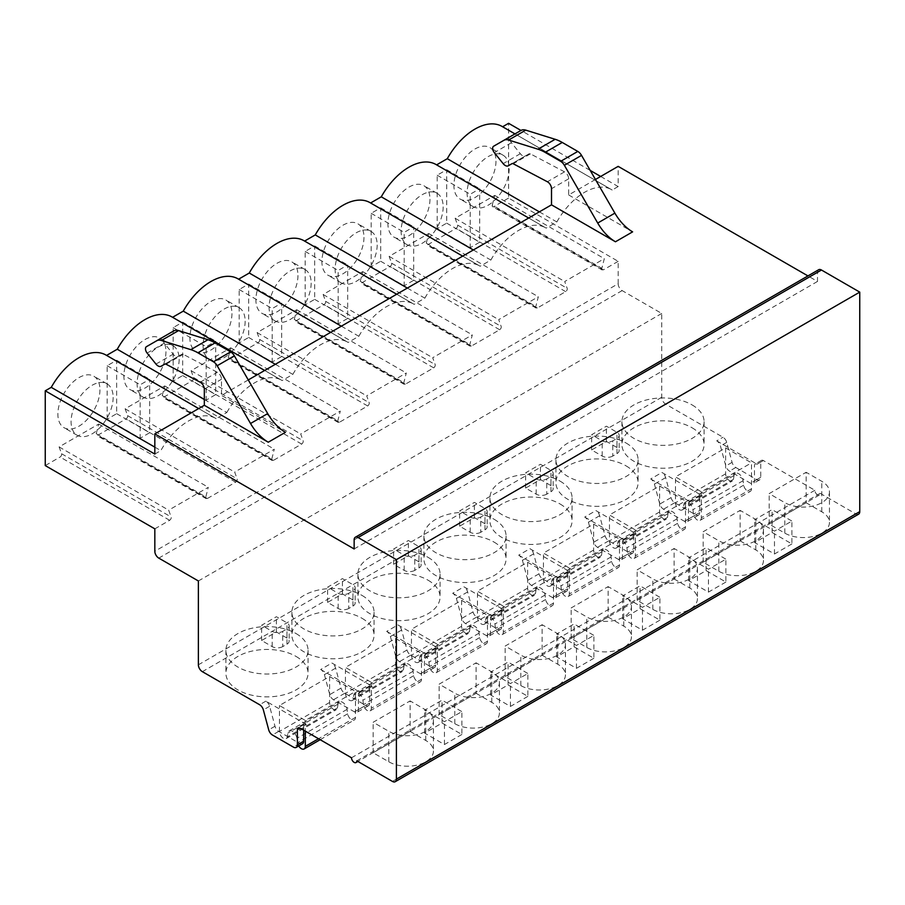 <?xml version="1.0" encoding="UTF-8"?>
<svg xmlns="http://www.w3.org/2000/svg" width="905" height="905" viewBox="0 0 905 905"><rect width="100%" height="100%" fill="white"/><g stroke="black" fill="none" stroke-linecap="round" stroke-linejoin="round"><path stroke-width="0.68" stroke-dasharray="4.53 3.39" d="M858.585 514.187A5.6 3.235 -120 0 1 855.791 513.904L820.145 493.327A3.733 2.161 -120 0 1 819.376 495.035A3.733 2.161 -120 0 1 816.491 494.04A3.733 2.161 -120 0 1 814.862 490.284L763.379 460.555A3.733 2.161 60 0 0 761.512 460.374A3.733 2.161 60 0 0 760.743 462.082L760.743 477.32A5.6 3.235 -120 0 1 759.578 479.888A5.6 3.235 -120 0 1 756.784 479.605L735.788 467.489A5.6 3.235 -120 0 1 732.077 462.353L726.704 442.375A5.6 3.235 60 0 0 722.993 437.239L665.695 404.162A5.6 3.235 -120 0 1 661.736 397.295L661.736 313.458L622.131 290.596A5.6 3.235 60 0 1 618.172 283.74L154.823 551.247M818.663 269.735A5.6 3.235 -120 0 0 817.509 272.303L817.509 281.444L807.95 275.923M600.682 176.464L618.172 186.554L618.172 166.362M595.445 179.484L568.668 194.948L568.668 178.805A5.6 3.235 60 0 0 564.539 171.848L530.421 153.873A2.806 1.618 60 0 0 529.097 153.782L525.432 155.898A5.984 3.462 -120 0 1 520.318 153.726L511.472 142.719A4.672 2.692 60 0 1 510.782 136.327L520.997 130.433L590.218 170.423M618.172 283.74L618.172 261.33L508.599 198.071L508.599 123.306M618.172 261.33L603.341 269.882L493.779 206.634A2.24 1.29 -60 0 1 492.659 206.736A2.24 1.29 -60 0 1 492.286 205.062L601.848 268.321A2.24 1.29 120 0 0 602.221 269.995A2.24 1.29 120 0 0 603.341 269.882M154.823 528.848L169.642 520.285A2.24 1.29 120 0 0 171.147 516.993L168.669 510.171L208.286 487.297L205.82 496.969A2.24 1.29 120 0 0 206.193 498.644A2.24 1.29 120 0 0 207.313 498.531L235.651 482.173A2.24 1.29 120 0 0 237.144 478.881L234.678 472.071L274.294 449.197L271.828 458.858A2.24 1.29 120 0 0 272.201 460.532A2.24 1.29 120 0 0 273.321 460.43L301.659 444.072A2.24 1.29 120 0 0 303.152 440.78L300.686 433.959L340.291 411.085L337.825 420.757A2.24 1.29 120 0 0 338.21 422.431A2.24 1.29 120 0 0 339.33 422.318L367.656 405.96A2.24 1.29 120 0 0 369.161 402.668L366.683 395.847L406.3 372.984L403.834 382.645A2.24 1.29 120 0 0 404.207 384.32A2.24 1.29 120 0 0 405.327 384.206L433.665 367.849A2.24 1.29 120 0 0 435.158 364.557L432.692 357.747L472.308 334.873L469.842 344.545A2.24 1.29 120 0 0 470.215 346.219A2.24 1.29 120 0 0 471.335 346.106L499.673 329.748A2.24 1.29 120 0 0 501.166 326.456L498.7 319.635L538.317 296.761L535.839 306.433A2.24 1.29 120 0 0 536.224 308.107A2.24 1.29 120 0 0 537.344 307.994L565.67 291.636A2.24 1.29 120 0 0 567.175 288.344L564.709 281.523L604.314 258.66L601.848 268.321M508.599 198.071L493.779 206.634M492.286 205.062L494.752 195.401L455.136 218.263L457.602 225.085A2.24 1.29 -60 0 1 456.109 228.377L427.771 244.735A2.24 1.29 -60 0 1 426.651 244.848A2.24 1.29 -60 0 1 426.278 243.174L535.839 306.433M426.278 243.174L428.744 233.501L389.127 256.375L391.594 263.197A2.24 1.29 -60 0 1 390.1 266.489L361.774 282.846A2.24 1.29 -60 0 1 360.643 282.96A2.24 1.29 -60 0 1 360.269 281.285L469.842 344.545M360.269 281.285L362.735 271.613L323.13 294.487L325.596 301.308A2.24 1.29 -60 0 1 324.092 304.589L295.765 320.947A2.24 1.29 -60 0 1 294.645 321.06A2.24 1.29 -60 0 1 294.261 319.386L403.834 382.645M294.261 319.386L296.738 309.725L257.122 332.588L259.588 339.409A2.24 1.29 -60 0 1 258.095 342.701L229.757 359.059A2.24 1.29 -60 0 1 228.637 359.172A2.24 1.29 -60 0 1 228.264 357.498L337.825 420.757M228.264 357.498L230.73 347.825L191.113 370.699L193.58 377.521A2.24 1.29 -60 0 1 192.086 380.813L163.748 397.171A2.24 1.29 -60 0 1 162.629 397.272A2.24 1.29 -60 0 1 162.255 395.609L271.828 458.858M162.255 395.609L164.721 385.937L125.116 408.811L127.582 415.621A2.24 1.29 -60 0 1 126.078 418.913L97.751 435.271A2.24 1.29 -60 0 1 96.631 435.384A2.24 1.29 -60 0 1 96.247 433.71L205.82 496.969M96.247 433.71L98.724 424.049L59.108 446.912L61.574 453.733A2.24 1.29 -60 0 1 60.081 457.025L45.25 465.589M105.987 355.054A54.142 31.256 -60 0 1 106.575 355.416L216.137 418.676A54.142 31.256 -60 0 0 215.548 418.314L198.659 408.562M502.015 126.417A54.142 31.256 -60 0 1 502.603 126.768L612.165 190.027A54.142 31.256 -60 0 0 611.576 189.665L514.99 133.906M436.006 164.518A54.142 31.256 -60 0 1 436.595 164.88L546.168 228.128A54.142 31.256 -60 0 0 545.579 227.777L528.69 218.026M369.998 202.63A54.142 31.256 -60 0 1 370.586 202.98L480.159 266.24A54.142 31.256 -60 0 0 479.571 265.889L462.681 256.138M304.001 240.73A54.142 31.256 -60 0 1 304.589 241.092L414.151 304.352A54.142 31.256 -60 0 0 413.562 303.99L396.673 294.238M237.992 278.842A54.142 31.256 -60 0 1 238.581 279.193L348.154 342.452A54.142 31.256 -60 0 0 347.565 342.101L330.676 332.35M171.984 316.954A54.142 31.256 -60 0 1 172.572 317.304L282.145 380.564A54.142 31.256 -60 0 0 281.557 380.213L264.667 370.462M437.183 228.637L437.183 175.208L446.697 169.721L446.697 223.139L437.183 228.637L470.193 247.687L470.193 194.258L479.695 188.772L479.695 242.201L470.193 247.687M371.186 266.737L371.186 213.309L380.688 207.822L380.688 261.251L371.186 266.737L404.184 285.788L404.184 232.37L413.687 226.872L413.687 280.301L404.184 285.788M305.177 304.849L305.177 251.42L314.68 245.934L314.68 299.363L305.177 304.849L338.176 323.9L338.176 270.471L347.69 264.984L347.69 318.413L338.176 323.9M239.169 342.95L239.169 289.532L248.671 284.034L248.671 337.463L239.169 342.95L272.179 362.011L272.179 308.582L281.681 303.096L281.681 356.525L272.179 362.011M173.172 381.062L173.172 327.633L182.674 322.146L182.674 375.575L173.172 381.062L206.17 400.112L206.17 346.683L215.673 341.196L215.673 394.625L206.17 400.112M107.163 419.173L107.163 365.744L116.666 360.258L116.666 413.687L107.163 419.173L140.162 438.224L140.162 384.795L149.664 379.308L149.664 432.737L140.162 438.224M495.974 161.158A29.741 17.172 -60 0 1 482.987 191.091A29.741 17.172 -60 0 1 460.068 199.055A29.741 17.172 -60 0 1 453.914 185.446A29.741 17.172 -60 0 1 466.89 155.513A29.741 17.172 -60 0 1 489.809 147.538A29.741 17.172 -60 0 1 495.974 161.158M429.966 199.258A29.741 17.172 -60 0 1 416.99 229.203A29.741 17.172 -60 0 1 394.06 237.167A29.741 17.172 -60 0 1 387.906 223.546A29.741 17.172 -60 0 1 400.892 193.613A29.741 17.172 -60 0 1 423.812 185.649A29.741 17.172 -60 0 1 429.966 199.258M363.968 237.37A29.741 17.172 -60 0 1 350.982 267.303A29.741 17.172 -60 0 1 328.062 275.278A29.741 17.172 -60 0 1 321.897 261.658A29.741 17.172 -60 0 1 334.884 231.725A29.741 17.172 -60 0 1 357.803 223.75A29.741 17.172 -60 0 1 363.968 237.37M297.96 275.482A29.741 17.172 -60 0 1 284.973 305.415A29.741 17.172 -60 0 1 262.054 313.379A29.741 17.172 -60 0 1 255.889 299.77A29.741 17.172 -60 0 1 268.876 269.826A29.741 17.172 -60 0 1 291.795 261.862A29.741 17.172 -60 0 1 297.96 275.482M231.952 313.583A29.741 17.172 -60 0 1 218.976 343.515A29.741 17.172 -60 0 1 196.046 351.491A29.741 17.172 -60 0 1 189.892 337.87A29.741 17.172 -60 0 1 202.878 307.938A29.741 17.172 -60 0 1 225.798 299.974A29.741 17.172 -60 0 1 231.952 313.583M165.954 351.694A29.741 17.172 -60 0 1 152.968 381.627A29.741 17.172 -60 0 1 130.048 389.591A29.741 17.172 -60 0 1 123.883 375.982A29.741 17.172 -60 0 1 136.87 346.049A29.741 17.172 -60 0 1 159.789 338.074A29.741 17.172 -60 0 1 165.954 351.694M99.946 389.806A29.741 17.172 -60 0 1 86.959 419.739A29.741 17.172 -60 0 1 64.04 427.703A29.741 17.172 -60 0 1 57.875 414.083A29.741 17.172 -60 0 1 70.862 384.15A29.741 17.172 -60 0 1 93.781 376.186A29.741 17.172 -60 0 1 99.946 389.806M154.823 447.138L160.819 450.611A54.142 31.256 -60 0 1 215.548 418.314M248.264 379.93L221.487 395.394L285.426 432.307M147.13 353.074L164.291 343.165L173.138 354.172A5.984 3.462 -120 0 0 178.24 356.344L181.916 354.228A2.806 1.618 60 0 1 183.229 354.319L217.347 372.294A5.6 3.235 60 0 1 221.487 379.252L221.487 395.394M154.823 454.072L160.819 450.611M204.326 399.512L226.827 412.499L216.137 418.676M226.827 412.499A54.142 31.256 -60 0 1 281.557 380.213M275.335 364.296L292.835 374.399L282.145 380.564M292.835 374.399A54.142 31.256 -60 0 1 347.565 342.101M341.343 326.185L358.833 336.287L348.154 342.452M358.833 336.287A54.142 31.256 -60 0 1 413.562 303.99M407.352 288.084L424.841 298.175L414.151 304.352M424.841 298.175A54.142 31.256 -60 0 1 479.571 265.889M473.349 249.972L490.849 260.074L480.159 266.24M490.849 260.074A54.142 31.256 -60 0 1 545.579 227.777M539.357 211.861L556.847 221.963L546.168 228.128M556.847 221.963A54.142 31.256 -60 0 1 611.576 189.665M618.172 186.554L612.165 190.027M568.668 194.948L632.618 231.861M817.509 281.444L354.149 548.962M529.097 153.782L511.936 163.681L529.097 153.782M820.145 493.327L356.796 760.845M806.14 502.773L821.797 511.811A26.132 15.091 180 0 1 829.455 522.479A26.132 15.091 180 0 1 813.324 536.416A26.132 15.091 180 0 1 784.839 533.147L769.171 524.108L806.14 502.773L806.14 472.286L821.797 481.324A26.132 15.091 180 0 1 829.455 491.992A26.132 15.091 180 0 1 813.324 505.94A26.132 15.091 180 0 1 784.839 502.66L769.171 493.621L806.14 472.286M740.132 540.873L755.788 549.923A26.132 15.091 180 0 1 763.447 560.591A26.132 15.091 180 0 1 747.315 574.528A26.132 15.091 180 0 1 718.83 571.259L703.174 562.22L740.132 540.873L740.132 510.386L755.788 519.436A26.132 15.091 180 0 1 763.447 530.104A26.132 15.091 180 0 1 747.315 544.041A26.132 15.091 180 0 1 718.83 540.771L703.174 531.733L740.132 510.386M674.123 578.985L689.791 588.024A26.132 15.091 180 0 1 697.438 598.691A26.132 15.091 180 0 1 681.307 612.64A26.132 15.091 180 0 1 652.822 609.37L637.165 600.32L674.123 578.985L674.123 548.498L689.791 557.537A26.132 15.091 180 0 1 697.438 568.204A26.132 15.091 180 0 1 681.307 582.153A26.132 15.091 180 0 1 652.822 578.883L637.165 569.833L674.123 548.498M608.126 617.097L623.783 626.136A26.132 15.091 180 0 1 631.441 636.803A26.132 15.091 180 0 1 615.298 650.74A26.132 15.091 180 0 1 586.825 647.471L571.157 638.432L608.126 617.097L608.126 586.61L623.783 595.648A26.132 15.091 180 0 1 631.441 606.316A26.132 15.091 180 0 1 615.298 620.253A26.132 15.091 180 0 1 586.825 616.984L571.157 607.945L608.126 586.61M542.118 655.197L557.774 664.236A26.132 15.091 180 0 1 565.433 674.915A26.132 15.091 180 0 1 549.301 688.852A26.132 15.091 180 0 1 520.816 685.583L505.16 676.544L542.118 655.197L542.118 624.71L557.774 633.749A26.132 15.091 180 0 1 565.433 644.428A26.132 15.091 180 0 1 549.301 658.365A26.132 15.091 180 0 1 520.816 655.096L505.16 646.057L542.118 624.71M476.109 693.309L491.777 702.348A26.132 15.091 180 0 1 499.424 713.016A26.132 15.091 180 0 1 483.293 726.964A26.132 15.091 180 0 1 454.808 723.683L439.151 714.645L476.109 693.309L476.109 662.822L491.777 671.861A26.132 15.091 180 0 1 499.424 682.528A26.132 15.091 180 0 1 483.293 696.477A26.132 15.091 180 0 1 454.808 693.207L439.151 684.157L476.109 662.822M410.112 731.41L425.769 740.46A26.132 15.091 180 0 1 433.427 751.127A26.132 15.091 180 0 1 417.284 765.064A26.132 15.091 180 0 1 388.811 761.795L373.143 752.756L410.112 731.41L410.112 700.923L425.769 709.973A26.132 15.091 180 0 1 433.427 720.64A26.132 15.091 180 0 1 417.284 734.577A26.132 15.091 180 0 1 388.811 731.308L373.143 722.269L410.112 700.923M791.898 543.939L774.476 553.996L754.668 542.559L772.101 532.502L791.898 543.939L791.898 521.065L774.476 531.133L754.668 519.696L772.101 509.639L791.898 521.065M725.889 582.039L708.468 592.108L688.66 580.671L706.092 570.614L725.889 582.039L725.889 559.177L708.468 569.234L688.66 557.808L706.092 547.74L725.889 559.177M659.892 620.151L642.46 630.208L622.663 618.782L640.084 608.714L659.892 620.151L659.892 597.289L642.46 607.346L622.663 595.909L640.084 585.852L659.892 597.289M593.884 658.263L576.462 668.32L556.654 656.883L574.075 646.826L593.884 658.263L593.884 635.389L576.462 645.457L556.654 634.02L574.075 623.964L593.884 635.389M527.875 696.364L510.454 706.42L490.646 694.995L508.078 684.938L527.875 696.364L527.875 673.501L510.454 683.558L490.646 672.132L508.078 662.064L527.875 673.501M461.878 734.475L444.446 744.532L424.649 733.107L442.07 723.038L461.878 734.475L461.878 711.613L444.446 721.67L424.649 710.233L442.07 700.176L461.878 711.613M814.862 490.284L351.513 757.79M302.496 743.786A5.6 3.235 -120 0 1 299.702 743.503L278.706 731.387A5.6 3.235 -120 0 1 274.996 726.24L269.622 706.273A5.6 3.235 -120 0 0 265.9 701.126L306.297 724.452A3.733 2.161 -120 0 0 304.431 724.26A3.733 2.161 -120 0 0 303.661 725.98L306.297 724.452M716.715 440.859L757.112 464.175A3.733 2.161 -120 0 0 755.245 463.994A3.733 2.161 -120 0 0 754.476 465.702L754.476 480.94A5.6 3.235 -120 0 1 753.311 483.508A5.6 3.235 -120 0 1 750.517 483.225L729.521 471.109A5.6 3.235 -120 0 1 725.81 465.973L720.437 445.995A5.6 3.235 -120 0 0 716.715 440.859L722.993 437.239M386.695 631.396L427.092 654.711A3.733 2.161 -120 0 0 425.226 654.53A3.733 2.161 -120 0 0 424.445 656.238L424.445 671.476A5.6 3.235 -120 0 1 423.291 674.044A5.6 3.235 -120 0 1 420.486 673.773L399.501 661.646A5.6 3.235 -120 0 1 395.779 656.51L390.406 636.532A5.6 3.235 -120 0 0 386.695 631.396L397.917 624.914L438.314 648.24A3.733 2.161 -120 0 0 436.448 648.048A3.733 2.161 -120 0 0 435.667 649.756L424.445 656.238M452.704 593.284L493.089 616.61A3.733 2.161 -120 0 0 491.223 616.418A3.733 2.161 -120 0 0 490.453 618.126L490.453 633.376A5.6 3.235 -120 0 1 489.288 635.932A5.6 3.235 -120 0 1 486.494 635.661L465.498 623.545A5.6 3.235 -120 0 1 461.788 618.398L456.414 598.431A5.6 3.235 -120 0 0 452.704 593.284L463.914 586.802L504.311 610.128A3.733 2.161 -120 0 0 502.445 609.947A3.733 2.161 -120 0 0 501.675 611.656L490.453 618.126M518.701 555.172L559.098 578.499A3.733 2.161 -120 0 0 557.231 578.318A3.733 2.161 -120 0 0 556.462 580.026L556.462 595.264A5.6 3.235 -120 0 1 555.297 597.832A5.6 3.235 -120 0 1 552.503 597.549L531.506 585.433A5.6 3.235 -120 0 1 527.796 580.297L522.423 560.319A5.6 3.235 -120 0 0 518.701 555.172L529.923 548.702L570.32 572.017A3.733 2.161 -120 0 0 568.453 571.836A3.733 2.161 -120 0 0 567.684 573.544L556.462 580.026M584.709 517.072L625.106 540.387A3.733 2.161 -120 0 0 623.24 540.206A3.733 2.161 -120 0 0 622.459 541.914L622.459 557.163A5.6 3.235 -120 0 1 621.305 559.72A5.6 3.235 -120 0 1 618.5 559.448L597.515 547.333A5.6 3.235 -120 0 1 593.793 542.186L588.42 522.208A5.6 3.235 -120 0 0 584.709 517.072L595.931 510.59L636.328 533.916A3.733 2.161 -120 0 0 634.462 533.724A3.733 2.161 -120 0 0 633.681 535.432L622.459 541.914M650.718 478.96L691.103 502.286A3.733 2.161 -120 0 0 689.237 502.094A3.733 2.161 -120 0 0 688.467 503.814L688.467 519.051A5.6 3.235 -120 0 1 687.302 521.619A5.6 3.235 -120 0 1 684.508 521.337L663.512 509.221A5.6 3.235 -120 0 1 659.802 504.074L654.428 484.107A5.6 3.235 -120 0 0 650.718 478.96L661.928 472.478L702.325 495.804A3.733 2.161 -120 0 0 700.459 495.623A3.733 2.161 -120 0 0 699.689 497.331L688.467 503.814M320.687 669.496L361.084 692.823A3.733 2.161 -120 0 0 359.217 692.642A3.733 2.161 -120 0 0 358.448 694.35L358.448 709.588A5.6 3.235 -120 0 1 357.283 712.156A5.6 3.235 -120 0 1 354.477 711.873L333.493 699.757A5.6 3.235 -120 0 1 329.771 694.61L324.409 674.644A5.6 3.235 -120 0 0 320.687 669.496L331.909 663.026L372.306 686.341A3.733 2.161 -120 0 0 370.439 686.16A3.733 2.161 -120 0 0 369.659 687.868L358.448 694.35M725.629 447.907L751.501 462.84L751.501 488.779A5.6 3.235 60 0 1 750.347 491.347A5.6 3.235 60 0 1 746.41 490.216A5.6 3.235 60 0 1 743.661 485.182L743.096 480.725A6.482 3.744 -120 0 0 739.985 474.718A6.482 3.744 -120 0 0 735.324 473.326A6.482 3.744 -120 0 0 734.034 475.498L733.469 479.299A5.6 3.235 60 0 1 732.394 480.974A5.6 3.235 60 0 1 728.073 479.48A5.6 3.235 60 0 1 725.629 473.847L725.629 447.907L675.469 476.867L701.341 491.8L751.501 462.84M659.621 486.008L685.504 500.951L685.504 526.891A5.6 3.235 60 0 1 684.338 529.448A5.6 3.235 60 0 1 680.402 528.328A5.6 3.235 60 0 1 677.664 523.294L677.087 518.837A6.482 3.744 -120 0 0 673.976 512.83A6.482 3.744 -120 0 0 669.315 511.427A6.482 3.744 -120 0 0 668.026 513.599L667.46 517.411A5.6 3.235 60 0 1 666.385 519.085A5.6 3.235 60 0 1 662.064 517.581A5.6 3.235 60 0 1 659.621 511.947L659.621 486.008L609.461 514.979L635.333 529.911L685.504 500.951M593.623 524.119L619.495 539.063L619.495 564.992A5.6 3.235 60 0 1 618.33 567.559A5.6 3.235 60 0 1 614.405 566.44A5.6 3.235 60 0 1 611.656 561.405L611.09 556.937A6.482 3.744 -120 0 0 607.968 550.941A6.482 3.744 -120 0 0 603.307 549.539A6.482 3.744 -120 0 0 602.029 551.711L601.452 555.512A5.6 3.235 60 0 1 600.377 557.197A5.6 3.235 60 0 1 596.067 555.693A5.6 3.235 60 0 1 593.623 550.059L593.623 524.119L543.452 553.079L569.324 568.023L619.495 539.063M527.615 562.231L553.487 577.164L553.487 603.103A5.6 3.235 60 0 1 552.333 605.671A5.6 3.235 60 0 1 548.396 604.54A5.6 3.235 60 0 1 545.647 599.506L545.082 595.049A6.482 3.744 -120 0 0 541.971 589.042A6.482 3.744 -120 0 0 537.31 587.65A6.482 3.744 -120 0 0 536.02 589.811L535.455 593.623A5.6 3.235 60 0 1 534.38 595.298A5.6 3.235 60 0 1 530.059 593.804A5.6 3.235 60 0 1 527.615 588.159L527.615 562.231L477.455 591.191L503.327 606.124L553.487 577.164M461.607 600.332L487.478 615.276L487.478 641.215A5.6 3.235 60 0 1 486.324 643.772A5.6 3.235 60 0 1 482.388 642.652A5.6 3.235 60 0 1 479.65 637.618L479.073 633.161A6.482 3.744 -120 0 0 475.962 627.154A6.482 3.744 -120 0 0 471.301 625.751A6.482 3.744 -120 0 0 470.012 627.923L469.446 631.724A5.6 3.235 60 0 1 468.371 633.409A5.6 3.235 60 0 1 464.05 631.905A5.6 3.235 60 0 1 461.607 626.271L461.607 600.332L411.447 629.292L437.319 644.236L487.478 615.276M395.609 638.444L421.481 653.376L421.481 679.316A5.6 3.235 60 0 1 420.316 681.884A5.6 3.235 60 0 1 416.391 680.764A5.6 3.235 60 0 1 413.642 675.73L413.076 671.261A6.482 3.744 -120 0 0 409.954 665.254A6.482 3.744 -120 0 0 405.293 663.863A6.482 3.744 -120 0 0 404.015 666.035L403.438 669.836A5.6 3.235 60 0 1 402.363 671.521A5.6 3.235 60 0 1 398.053 670.017A5.6 3.235 60 0 1 395.609 664.383L395.609 638.444L345.439 667.404L371.31 682.347L421.481 653.376M329.601 676.555L355.473 691.488L355.473 717.427A5.6 3.235 60 0 1 354.319 719.984A5.6 3.235 60 0 1 350.382 718.864A5.6 3.235 60 0 1 347.633 713.83L347.068 709.373A6.482 3.744 -120 0 0 343.957 703.366A6.482 3.744 -120 0 0 339.296 701.963A6.482 3.744 -120 0 0 338.006 704.135L337.441 707.948A5.6 3.235 60 0 1 336.366 709.622A5.6 3.235 60 0 1 332.045 708.129A5.6 3.235 60 0 1 329.601 702.484L329.601 676.555L279.441 705.515L305.313 720.448L355.473 691.488M692.054 427.76A41.076 23.711 180 0 1 704.079 444.525A41.076 23.711 180 0 1 678.727 466.437A41.076 23.711 180 0 1 633.964 461.29A41.076 23.711 180 0 1 621.939 444.525A41.076 23.711 180 0 1 647.29 422.612A41.076 23.711 180 0 1 692.054 427.76M626.045 465.86A41.076 23.711 180 0 1 638.082 482.637A41.076 23.711 180 0 1 612.719 504.538A41.076 23.711 180 0 1 567.967 499.402A41.076 23.711 180 0 1 555.93 482.637A41.076 23.711 180 0 1 581.293 460.724A41.076 23.711 180 0 1 626.045 465.86M560.048 503.972A41.076 23.711 180 0 1 572.073 520.737A41.076 23.711 180 0 1 546.722 542.649A41.076 23.711 180 0 1 501.958 537.502A41.076 23.711 180 0 1 489.933 520.737A41.076 23.711 180 0 1 515.284 498.836A41.076 23.711 180 0 1 560.048 503.972M494.04 542.084A41.076 23.711 180 0 1 506.065 558.849A41.076 23.711 180 0 1 480.713 580.761A41.076 23.711 180 0 1 435.95 575.614A41.076 23.711 180 0 1 423.925 558.849A41.076 23.711 180 0 1 449.276 536.937A41.076 23.711 180 0 1 494.04 542.084M428.031 580.184A41.076 23.711 180 0 1 440.068 596.961A41.076 23.711 180 0 1 414.705 618.862A41.076 23.711 180 0 1 369.953 613.726A41.076 23.711 180 0 1 357.916 596.961A41.076 23.711 180 0 1 383.279 575.048A41.076 23.711 180 0 1 428.031 580.184M362.034 618.296A41.076 23.711 180 0 1 374.059 635.061A41.076 23.711 180 0 1 348.708 656.973A41.076 23.711 180 0 1 303.944 651.826A41.076 23.711 180 0 1 291.919 635.061A41.076 23.711 180 0 1 317.27 613.16A41.076 23.711 180 0 1 362.034 618.296M296.026 656.408A41.076 23.711 180 0 1 308.051 673.173A41.076 23.711 180 0 1 282.699 695.074A41.076 23.711 180 0 1 237.936 689.938A41.076 23.711 180 0 1 225.911 673.173A41.076 23.711 180 0 1 251.262 651.261A41.076 23.711 180 0 1 296.026 656.408M612.764 456.063A7.466 4.31 180 0 1 602.198 456.063L591.644 449.966L606.418 441.425L616.984 447.523A7.466 4.31 180 0 1 619.167 450.577A7.466 4.31 180 0 1 616.984 453.62L612.764 456.063L612.764 440.814A7.466 4.31 180 0 1 602.198 440.814L591.644 434.717L606.418 426.187L616.984 432.285A7.466 4.31 180 0 1 619.167 435.328A7.466 4.31 180 0 1 616.984 438.382L612.764 440.814M546.756 494.164A7.466 4.31 180 0 1 536.19 494.164L525.635 488.067L540.421 479.537L550.975 485.634A7.466 4.31 180 0 1 553.17 488.677A7.466 4.31 180 0 1 550.975 491.732L546.756 494.164L546.756 478.926A7.466 4.31 180 0 1 536.19 478.926L525.635 472.829L540.421 464.288L550.975 470.385A7.466 4.31 180 0 1 553.17 473.439A7.466 4.31 180 0 1 550.975 476.483L546.756 478.926M480.747 532.276A7.466 4.31 180 0 1 470.193 532.276L459.627 526.178L474.412 517.637L484.978 523.735A7.466 4.31 180 0 1 487.162 526.789A7.466 4.31 180 0 1 484.978 529.832L480.747 532.276L480.747 517.027A7.466 4.31 180 0 1 470.193 517.027L459.627 510.929L474.412 502.399L484.978 508.497A7.466 4.31 180 0 1 487.162 511.54A7.466 4.31 180 0 1 484.978 514.594L480.747 517.027M414.75 570.376A7.466 4.31 180 0 1 404.184 570.376L393.618 564.29L408.404 555.749L418.97 561.847A7.466 4.31 180 0 1 421.153 564.89A7.466 4.31 180 0 1 418.97 567.944L414.75 570.376L414.75 555.138A7.466 4.31 180 0 1 404.184 555.138L393.618 549.041L408.404 540.5L418.97 546.597A7.466 4.31 180 0 1 421.153 549.652A7.466 4.31 180 0 1 418.97 552.695L414.75 555.138M348.742 608.488A7.466 4.31 180 0 1 338.176 608.488L327.621 602.391L342.407 593.861L352.961 599.958A7.466 4.31 180 0 1 355.156 603.001A7.466 4.31 180 0 1 352.961 606.056L348.742 608.488L348.742 593.25A7.466 4.31 180 0 1 338.176 593.25L327.621 587.153L342.407 578.612L352.961 584.709A7.466 4.31 180 0 1 355.156 587.764A7.466 4.31 180 0 1 352.961 590.807L348.742 593.25M282.733 646.6A7.466 4.31 180 0 1 272.179 646.6L261.613 640.502L276.398 631.962L286.964 638.059A7.466 4.31 180 0 1 289.148 641.113A7.466 4.31 180 0 1 286.964 644.156L282.733 646.6L282.733 631.351A7.466 4.31 180 0 1 272.179 631.351L261.613 625.253L276.398 616.724L286.964 622.821A7.466 4.31 180 0 1 289.148 625.864A7.466 4.31 180 0 1 286.964 628.918L282.733 631.351M699.689 497.331L699.689 512.569A5.6 3.235 -120 0 1 698.524 515.137A5.6 3.235 -120 0 1 695.73 514.855L674.734 502.739A5.6 3.235 -120 0 1 671.024 497.603L665.65 477.625A5.6 3.235 -120 0 0 661.928 472.478M633.681 535.432L633.681 550.681A5.6 3.235 -120 0 1 632.527 553.249A5.6 3.235 -120 0 1 629.722 552.966L608.737 540.851A5.6 3.235 -120 0 1 605.015 535.703L599.642 515.737A5.6 3.235 -120 0 0 595.931 510.59M567.684 573.544L567.684 588.793A5.6 3.235 -120 0 1 566.519 591.35A5.6 3.235 -120 0 1 563.713 591.078L542.729 578.951A5.6 3.235 -120 0 1 539.007 573.815L533.645 553.837A5.6 3.235 -120 0 0 529.923 548.702M501.675 611.656L501.675 626.894A5.6 3.235 -120 0 1 500.51 629.461A5.6 3.235 -120 0 1 497.716 629.179L476.72 617.063A5.6 3.235 -120 0 1 473.01 611.927L467.636 591.949A5.6 3.235 -120 0 0 463.914 586.802M435.667 649.756L435.667 665.005A5.6 3.235 -120 0 1 434.513 667.562A5.6 3.235 -120 0 1 431.708 667.29L410.723 655.175A5.6 3.235 -120 0 1 407.001 650.028L401.628 630.05A5.6 3.235 -120 0 0 397.917 624.914M369.659 687.868L369.659 703.106A5.6 3.235 -120 0 1 368.505 705.674A5.6 3.235 -120 0 1 365.699 705.402L344.715 693.275A5.6 3.235 -120 0 1 340.993 688.139L335.631 668.162A5.6 3.235 -120 0 0 331.909 663.026M303.661 730.165L303.661 725.98M661.736 313.458L198.376 580.976M701.341 491.8L701.341 517.739A5.6 3.235 60 0 1 700.176 520.307A5.6 3.235 60 0 1 696.25 519.187A5.6 3.235 60 0 1 693.501 514.153L692.936 509.685A6.482 3.744 -120 0 0 689.814 503.678A6.482 3.744 -120 0 0 685.153 502.286A6.482 3.744 -120 0 0 683.875 504.458L683.298 508.259A5.6 3.235 60 0 1 682.223 509.945A5.6 3.235 60 0 1 677.913 508.44A5.6 3.235 60 0 1 675.469 502.807L675.469 476.867M743.661 485.182L693.501 514.153M733.469 479.299L683.298 508.259M635.333 529.911L635.333 555.851A5.6 3.235 60 0 1 634.179 558.408A5.6 3.235 60 0 1 630.242 557.288A5.6 3.235 60 0 1 627.493 552.254L626.927 547.797A6.482 3.744 -120 0 0 623.817 541.79A6.482 3.744 -120 0 0 619.156 540.387A6.482 3.744 -120 0 0 617.866 542.559L617.3 546.371A5.6 3.235 60 0 1 616.226 548.045A5.6 3.235 60 0 1 611.904 546.552A5.6 3.235 60 0 1 609.461 540.907L609.461 514.979M677.664 523.294L627.493 552.254M667.46 517.411L617.3 546.371M569.324 568.023L569.324 593.952A5.6 3.235 60 0 1 568.17 596.519A5.6 3.235 60 0 1 564.234 595.4A5.6 3.235 60 0 1 561.496 590.365L560.919 585.897A6.482 3.744 -120 0 0 557.808 579.901A6.482 3.744 -120 0 0 553.147 578.499A6.482 3.744 -120 0 0 551.858 580.671L551.292 584.472A5.6 3.235 60 0 1 550.217 586.157A5.6 3.235 60 0 1 545.896 584.653A5.6 3.235 60 0 1 543.452 579.019L543.452 553.079M611.656 561.405L561.496 590.365M601.452 555.512L551.292 584.472M503.327 606.124L503.327 632.063A5.6 3.235 60 0 1 502.162 634.631A5.6 3.235 60 0 1 498.236 633.511A5.6 3.235 60 0 1 495.488 628.477L494.922 624.009A6.482 3.744 -120 0 0 491.8 618.002A6.482 3.744 -120 0 0 487.139 616.61A6.482 3.744 -120 0 0 485.861 618.782L485.284 622.583A5.6 3.235 60 0 1 484.209 624.258A5.6 3.235 60 0 1 479.899 622.764A5.6 3.235 60 0 1 477.455 617.131L477.455 591.191M545.647 599.506L495.488 628.477M535.455 593.623L485.284 622.583M437.319 644.236L437.319 670.175A5.6 3.235 60 0 1 436.165 672.732A5.6 3.235 60 0 1 432.228 671.612A5.6 3.235 60 0 1 429.479 666.578L428.913 662.121A6.482 3.744 -120 0 0 425.803 656.114A6.482 3.744 -120 0 0 421.142 654.711A6.482 3.744 -120 0 0 419.852 656.883L419.286 660.695A5.6 3.235 60 0 1 418.212 662.37A5.6 3.235 60 0 1 413.89 660.865A5.6 3.235 60 0 1 411.447 655.231L411.447 629.292M479.65 637.618L429.479 666.578M469.446 631.724L419.286 660.695M371.31 682.347L371.31 708.276A5.6 3.235 60 0 1 370.156 710.844A5.6 3.235 60 0 1 366.22 709.724A5.6 3.235 60 0 1 363.482 704.69L362.905 700.221A6.482 3.744 -120 0 0 359.794 694.226A6.482 3.744 -120 0 0 355.133 692.823A6.482 3.744 -120 0 0 353.844 694.995L353.278 698.796A5.6 3.235 60 0 1 352.203 700.481A5.6 3.235 60 0 1 347.882 698.977A5.6 3.235 60 0 1 345.439 693.343L345.439 667.404M413.642 675.73L363.482 704.69M403.438 669.836L353.278 698.796M298.707 745.969A5.6 3.235 60 0 1 297.474 742.79L296.908 738.333A6.482 3.744 -120 0 0 293.786 732.326A6.482 3.744 -120 0 0 289.125 730.935A6.482 3.744 -120 0 0 287.847 733.107L287.27 736.908A5.6 3.235 60 0 1 286.195 738.582A5.6 3.235 60 0 1 281.885 737.089A5.6 3.235 60 0 1 279.441 731.444L279.441 705.515M305.313 720.448L305.313 731.116M347.633 713.83L297.474 742.79M337.441 707.948L287.27 736.908M692.054 404.897A41.076 23.711 180 0 1 704.079 421.662A41.076 23.711 180 0 1 678.727 443.563A41.076 23.711 180 0 1 633.964 438.427A41.076 23.711 180 0 1 621.939 421.662A41.076 23.711 180 0 1 647.29 399.75A41.076 23.711 180 0 1 692.054 404.897M626.045 442.998A41.076 23.711 180 0 1 638.082 459.763A41.076 23.711 180 0 1 612.719 481.675A41.076 23.711 180 0 1 567.967 476.539A41.076 23.711 180 0 1 555.93 459.763A41.076 23.711 180 0 1 581.293 437.862A41.076 23.711 180 0 1 626.045 442.998M560.048 481.109A41.076 23.711 180 0 1 572.073 497.874A41.076 23.711 180 0 1 546.722 519.787A41.076 23.711 180 0 1 501.958 514.64A41.076 23.711 180 0 1 489.933 497.874A41.076 23.711 180 0 1 515.284 475.973A41.076 23.711 180 0 1 560.048 481.109M494.04 519.221A41.076 23.711 180 0 1 506.065 535.986A41.076 23.711 180 0 1 480.713 557.887A41.076 23.711 180 0 1 435.95 552.751A41.076 23.711 180 0 1 423.925 535.986A41.076 23.711 180 0 1 449.276 514.074A41.076 23.711 180 0 1 494.04 519.221M428.031 557.322A41.076 23.711 180 0 1 440.068 574.087A41.076 23.711 180 0 1 414.705 595.999A41.076 23.711 180 0 1 369.953 590.863A41.076 23.711 180 0 1 357.916 574.087A41.076 23.711 180 0 1 383.279 552.186A41.076 23.711 180 0 1 428.031 557.322M362.034 595.433A41.076 23.711 180 0 1 374.059 612.199A41.076 23.711 180 0 1 348.708 634.111A41.076 23.711 180 0 1 303.944 628.964A41.076 23.711 180 0 1 291.919 612.199A41.076 23.711 180 0 1 317.27 590.286A41.076 23.711 180 0 1 362.034 595.433M296.026 633.534A41.076 23.711 180 0 1 308.051 650.31A41.076 23.711 180 0 1 282.699 672.211A41.076 23.711 180 0 1 237.936 667.076A41.076 23.711 180 0 1 225.911 650.31A41.076 23.711 180 0 1 251.262 628.398A41.076 23.711 180 0 1 296.026 633.534M606.418 441.425L606.418 426.187M591.644 449.966L591.644 434.717M540.421 479.537L540.421 464.288M525.635 488.067L525.635 472.829M474.412 517.637L474.412 502.399M459.627 526.178L459.627 510.929M408.404 555.749L408.404 540.5M393.618 564.29L393.618 549.041M342.407 593.861L342.407 578.612M327.621 602.391L327.621 587.153M276.398 631.962L276.398 616.724M261.613 640.502L261.613 625.253M769.171 524.108L769.171 493.621M703.174 562.22L703.174 531.733M637.165 600.32L637.165 569.833M571.157 638.432L571.157 607.945M505.16 676.544L505.16 646.057M439.151 714.645L439.151 684.157M373.143 752.756L373.143 722.269M774.476 553.996L774.476 531.133M772.101 532.502L772.101 509.639M754.668 542.559L754.668 519.696M708.468 592.108L708.468 569.234M706.092 570.614L706.092 547.74M688.66 580.671L688.66 557.808M642.46 630.208L642.46 607.346M640.084 608.714L640.084 585.852M622.663 618.782L622.663 595.909M576.462 668.32L576.462 645.457M574.075 646.826L574.075 623.964M556.654 656.883L556.654 634.02M510.454 706.42L510.454 683.558M508.078 684.938L508.078 662.064M490.646 694.995L490.646 672.132M444.446 744.532L444.446 721.67M442.07 723.038L442.07 700.176M424.649 733.107L424.649 710.233M173.817 330.879L163.59 336.773A4.672 2.692 60 0 0 164.291 343.165M164.767 364.127L181.916 354.228L164.755 364.127M59.108 446.912L168.669 510.171M98.724 424.049L208.286 487.297M125.116 408.811L234.678 472.071M164.721 385.937L274.294 449.197M191.113 370.699L300.686 433.959M230.73 347.825L340.291 411.085M257.122 332.588L366.683 395.847M296.738 309.725L406.3 372.984M323.13 294.487L432.692 357.747M362.735 271.613L472.308 334.873M389.127 256.375L498.7 319.635M428.744 233.501L538.317 296.761M455.136 218.263L564.709 281.523M494.752 195.401L604.314 258.66M437.183 175.208L470.193 194.258M446.697 223.139L479.695 242.201M446.697 169.721L479.695 188.772M371.186 213.309L404.184 232.37M380.688 261.251L413.687 280.301M380.688 207.822L413.687 226.872M305.177 251.42L338.176 270.471M314.68 299.363L347.69 318.413M314.68 245.934L347.69 264.984M239.169 289.532L272.179 308.582M248.671 337.463L281.681 356.525M248.671 284.034L281.681 303.096M173.172 327.633L206.17 346.683M182.674 375.575L215.673 394.625M182.674 322.146L215.673 341.196M107.163 365.744L140.162 384.795M116.666 413.687L149.664 432.737M116.666 360.258L149.664 379.308M509.176 168.782A29.741 17.172 -60 0 1 496.189 198.715A29.741 17.172 -60 0 1 473.27 206.679A29.741 17.172 -60 0 1 467.104 193.059A29.741 17.172 -60 0 1 480.091 163.126A29.741 17.172 -60 0 1 503.01 155.162A29.741 17.172 -60 0 1 509.176 168.782M443.167 206.883A29.741 17.172 -60 0 1 430.192 236.816A29.741 17.172 -60 0 1 407.261 244.791A29.741 17.172 -60 0 1 401.107 231.171A29.741 17.172 -60 0 1 414.094 201.238A29.741 17.172 -60 0 1 437.013 193.263A29.741 17.172 -60 0 1 443.167 206.883M377.17 244.995A29.741 17.172 -60 0 1 364.183 274.928A29.741 17.172 -60 0 1 341.264 282.892A29.741 17.172 -60 0 1 335.099 269.283A29.741 17.172 -60 0 1 348.086 239.339A29.741 17.172 -60 0 1 371.005 231.375A29.741 17.172 -60 0 1 377.17 244.995M311.162 283.095A29.741 17.172 -60 0 1 298.175 313.04A29.741 17.172 -60 0 1 275.256 321.004A29.741 17.172 -60 0 1 269.09 307.383A29.741 17.172 -60 0 1 282.077 277.45A29.741 17.172 -60 0 1 304.996 269.486A29.741 17.172 -60 0 1 311.162 283.095M245.153 321.207A29.741 17.172 -60 0 1 232.178 351.14A29.741 17.172 -60 0 1 209.247 359.115A29.741 17.172 -60 0 1 203.093 345.495A29.741 17.172 -60 0 1 216.069 315.562A29.741 17.172 -60 0 1 238.999 307.587A29.741 17.172 -60 0 1 245.153 321.207M179.156 359.319A29.741 17.172 -60 0 1 166.169 389.252A29.741 17.172 -60 0 1 143.25 397.216A29.741 17.172 -60 0 1 137.085 383.607A29.741 17.172 -60 0 1 150.072 353.663A29.741 17.172 -60 0 1 172.991 345.699A29.741 17.172 -60 0 1 179.156 359.319M113.148 397.419A29.741 17.172 -60 0 1 100.161 427.352A29.741 17.172 -60 0 1 77.242 435.328A29.741 17.172 -60 0 1 71.076 421.707A29.741 17.172 -60 0 1 84.063 391.775A29.741 17.172 -60 0 1 106.982 383.81A29.741 17.172 -60 0 1 113.148 397.419M622.131 290.596L158.782 558.114M537.344 307.994L427.771 244.735M565.67 291.636L456.109 228.377M471.335 346.106L361.774 282.846M499.673 329.748L390.1 266.489M405.327 384.206L295.765 320.947M433.665 367.849L324.092 304.589M339.33 422.318L229.757 359.059M367.656 405.96L258.095 342.701M273.321 460.43L163.748 397.171M301.659 444.072L192.086 380.813M207.313 498.531L97.751 435.271M235.651 482.173L126.078 418.913M169.642 520.285L60.081 457.025M568.668 178.805L551.507 188.715M204.326 389.15L221.487 379.252M564.539 171.848L547.378 181.758M530.421 153.873L513.248 163.771M520.318 153.726L503.157 163.635M511.472 142.719L494.311 152.628M510.782 136.327L493.621 146.237M817.509 272.303L354.149 539.821M855.791 513.904L392.431 781.422M265.9 701.126L259.633 704.746M763.379 460.555L757.112 464.175M665.695 404.162L202.347 671.668M438.314 648.24L427.092 654.711M504.311 610.128L493.089 616.61M570.32 572.017L559.098 578.499M636.328 533.916L625.106 540.387M702.325 495.804L691.103 502.286M372.306 686.341L361.084 692.823M760.743 462.082L754.476 465.702M726.704 442.375L720.437 445.995M665.65 477.625L654.428 484.107M599.642 515.737L588.42 522.208M533.645 553.837L522.423 560.319M467.636 591.949L456.414 598.431M401.628 630.05L390.406 636.532M269.622 706.273L263.355 709.893M335.631 668.162L324.409 674.644M732.077 462.353L725.81 465.973M671.024 497.603L659.802 504.074M605.015 535.703L593.793 542.186M539.007 573.815L527.796 580.297M473.01 611.927L461.788 618.398M407.001 650.028L395.779 656.51M274.996 726.24L268.717 729.86M340.993 688.139L329.771 694.61M735.788 467.489L729.521 471.109M674.734 502.739L663.512 509.221M608.737 540.851L597.515 547.333M542.729 578.951L531.506 585.433M476.72 617.063L465.498 623.545M410.723 655.175L399.501 661.646M278.706 731.387L272.439 735.007M344.715 693.275L333.493 699.757M756.784 479.605L750.517 483.225M695.73 514.855L684.508 521.337M629.722 552.966L618.5 559.448M563.713 591.078L552.503 597.549M497.716 629.179L486.494 635.661M431.708 667.29L420.486 673.773M299.702 743.503L293.424 747.123M365.699 705.402L354.477 711.873M760.743 477.32L754.476 480.94M699.689 512.569L688.467 519.051M633.681 550.681L622.459 557.163M567.684 588.793L556.462 595.264M501.675 626.894L490.453 633.376M435.667 665.005L424.445 671.476M369.659 703.106L358.448 709.588M661.736 397.295L198.376 664.813M725.629 473.847L675.469 502.807M751.501 488.779L701.341 517.739M743.096 480.725L692.936 509.685M734.034 475.498L683.875 504.458M659.621 511.947L609.461 540.907M685.504 526.891L635.333 555.851M677.087 518.837L626.927 547.797M668.026 513.599L617.866 542.559M593.623 550.059L543.452 579.019M619.495 564.992L569.324 593.952M611.09 556.937L560.919 585.897M602.029 551.711L551.858 580.671M527.615 588.159L477.455 617.131M553.487 603.103L503.327 632.063M545.082 595.049L494.922 624.009M536.02 589.811L485.861 618.782M461.607 626.271L411.447 655.231M487.478 641.215L437.319 670.175M479.073 633.161L428.913 662.121M470.012 627.923L419.852 656.883M395.609 664.383L345.439 693.343M421.481 679.316L371.31 708.276M413.076 671.261L362.905 700.221M404.015 666.035L353.844 694.995M329.601 702.484L279.441 731.444M355.473 717.427L318.526 738.751M347.068 709.373L296.908 738.333M338.006 704.135L287.847 733.107M602.198 456.063L602.198 440.814M616.984 453.62L616.984 438.382M616.984 447.523L616.984 432.285M536.19 494.164L536.19 478.926M550.975 491.732L550.975 476.483M550.975 485.634L550.975 470.385M470.193 532.276L470.193 517.027M484.978 529.832L484.978 514.594M484.978 523.735L484.978 508.497M404.184 570.376L404.184 555.138M418.97 567.944L418.97 552.695M418.97 561.847L418.97 546.597M338.176 608.488L338.176 593.25M352.961 606.056L352.961 590.807M352.961 599.958L352.961 584.709M272.179 646.6L272.179 631.351M286.964 644.156L286.964 628.918M286.964 638.059L286.964 622.821M821.797 511.811L821.797 481.324M784.839 533.147L784.839 502.66M755.788 549.923L755.788 519.436M718.83 571.259L718.83 540.771M689.791 588.024L689.791 557.537M652.822 609.37L652.822 578.883M623.783 626.136L623.783 595.648M586.825 647.471L586.825 616.984M557.774 664.236L557.774 633.749M520.816 685.583L520.816 655.096M491.777 702.348L491.777 671.861M454.808 723.683L454.808 693.207M425.769 740.46L425.769 709.973M388.811 761.795L388.811 731.308M200.186 382.204L217.347 372.294M146.429 346.683L163.59 336.773M155.977 364.082L173.138 354.172M166.068 364.217L183.229 354.319M61.574 453.733L171.147 516.993M127.582 415.621L237.144 478.881M193.58 377.521L303.152 440.78M259.588 339.409L369.161 402.668M325.596 301.308L435.158 364.557M391.594 263.197L501.166 326.456M457.602 225.085L567.175 288.344M602.221 269.995L492.659 206.736M525.432 155.898L511.947 163.681M819.376 495.035L357.882 761.478M761.512 460.374L755.245 463.994M700.459 495.623L689.237 502.094M634.462 533.724L623.24 540.206M568.453 571.836L557.231 578.318M502.445 609.947L491.223 616.418M436.448 648.048L425.226 654.53M304.431 724.26L298.164 727.892M370.439 686.16L359.217 692.642M759.578 479.888L753.311 483.508M698.524 515.137L687.302 521.619M632.527 553.249L621.305 559.72M566.519 591.35L555.297 597.832M500.51 629.461L489.288 635.932M434.513 667.562L423.291 674.044M368.505 705.674L357.283 712.156M700.176 520.307L750.347 491.347M685.153 502.286L735.324 473.326M682.223 509.945L732.394 480.974M634.179 558.408L684.338 529.448M619.156 540.387L669.315 511.427M616.226 548.045L666.385 519.085M568.17 596.519L618.33 567.559M553.147 578.499L603.307 549.539M550.217 586.157L600.377 557.197M502.162 634.631L552.333 605.671M487.139 616.61L537.31 587.65M484.209 624.258L534.38 595.298M436.165 672.732L486.324 643.772M421.142 654.711L471.301 625.751M418.212 662.37L468.371 633.409M370.156 710.844L420.316 681.884M355.133 692.823L405.293 663.863M352.203 700.481L402.363 671.521M320.166 739.702L354.319 719.984M289.125 730.935L339.296 701.963M286.195 738.582L336.366 709.622M704.079 421.662L704.079 444.525M621.939 421.662L621.939 444.525M638.082 459.763L638.082 482.637M555.93 459.763L555.93 482.637M572.073 497.874L572.073 520.737M489.933 497.874L489.933 520.737M506.065 535.986L506.065 558.849M423.925 535.986L423.925 558.849M440.068 574.087L440.068 596.961M357.916 574.087L357.916 596.961M374.059 612.199L374.059 635.061M291.919 612.199L291.919 635.061M308.051 650.31L308.051 673.173M225.911 650.31L225.911 673.173M619.167 435.328L619.167 450.577M553.17 473.439L553.17 488.677M487.162 511.54L487.162 526.789M421.153 549.652L421.153 564.89M355.156 587.764L355.156 603.001M289.148 625.864L289.148 641.113M829.455 491.992L829.455 522.479M763.447 530.104L763.447 560.591M697.438 568.204L697.438 598.691M631.441 606.316L631.441 636.803M565.433 644.428L565.433 674.915M499.424 682.528L499.424 713.016M433.427 720.64L433.427 751.127M206.193 498.644L96.631 435.384M272.201 460.532L162.629 397.272M338.21 422.431L228.637 359.172M404.207 384.32L294.645 321.06M470.215 346.219L360.643 282.96M536.224 308.107L426.651 244.848M473.27 206.679L460.068 199.055M503.01 155.162L489.809 147.538M407.261 244.791L394.06 237.167M437.013 193.263L423.812 185.649M341.264 282.892L328.062 275.278M371.005 231.375L357.803 223.75M275.256 321.004L262.054 313.379M304.996 269.486L291.795 261.862M209.247 359.115L196.046 351.491M238.999 307.587L225.798 299.974M143.25 397.216L130.048 389.591M172.991 345.699L159.789 338.074M77.242 435.328L64.04 427.703M106.982 383.81L93.781 376.186"/><path stroke-width="1.36" d="M45.25 390.813L45.25 465.589L154.823 528.848L154.823 551.247A5.6 3.235 60 0 0 158.782 558.114L198.376 580.976L198.376 664.813A5.6 3.235 -120 0 0 202.347 671.668L259.633 704.746A5.6 3.235 60 0 1 263.355 709.893L268.717 729.86A5.6 3.235 -120 0 0 272.439 735.007L293.424 747.123A5.6 3.235 -120 0 0 296.229 747.406A5.6 3.235 -120 0 0 297.383 744.838L297.383 729.6A3.733 2.161 60 0 1 298.164 727.892A3.733 2.161 60 0 1 300.03 728.073L351.513 757.79A3.733 2.161 -120 0 0 353.142 761.558A3.733 2.161 -120 0 0 356.016 762.553A3.733 2.161 -120 0 0 356.796 760.845L392.431 781.422A5.6 3.235 -120 0 0 395.236 781.694L858.585 514.187A5.6 3.235 -120 0 0 859.75 511.619L859.75 292.123L821.469 270.018A5.6 3.235 -120 0 0 818.663 269.735L355.314 537.253A5.6 3.235 -120 0 0 354.149 539.821L354.149 548.962L154.823 433.88L154.823 454.072L45.25 390.813L51.257 387.351A54.142 31.256 -60 0 1 105.987 355.054L198.659 408.562M807.95 275.923L618.172 166.362L595.445 179.484M502.614 126.757L508.599 123.306L520.975 130.444L493.621 146.237A4.672 2.692 -120 0 0 494.311 152.628L503.157 163.635A5.984 3.462 -120 0 0 508.271 165.807L511.936 163.681A2.806 1.618 60 0 1 513.248 163.771L547.378 181.758A5.6 3.235 60 0 1 551.507 188.715L551.507 204.847L248.264 379.93M590.218 170.423L600.682 176.464M436.606 164.868L447.285 158.703A54.142 31.256 -60 0 1 502.015 126.417L514.99 133.906M370.609 202.98L381.277 196.815A54.142 31.256 -60 0 1 436.006 164.518L528.69 218.026M304.6 241.081L315.268 234.915A54.142 31.256 -60 0 1 369.998 202.63L462.681 256.138M238.592 279.193L249.271 273.027A54.142 31.256 -60 0 1 304.001 240.73L396.673 294.238M172.595 317.293L183.263 311.139A54.142 31.256 -60 0 1 237.992 278.842L330.676 332.35M106.586 355.405L117.254 349.24A54.142 31.256 -60 0 1 171.984 316.954L264.667 370.462M51.257 387.351L154.823 447.138M204.326 405.293L268.265 442.217A35.476 20.476 60 0 1 250.538 423.495L217.189 365.733A7.466 4.31 -120 0 0 213.444 361.785L197.912 352.814A44.809 25.872 -120 0 0 190.808 349.647L161.429 340.484A14.005 8.088 -120 0 0 156.655 340.789L146.429 346.683A4.672 2.692 -120 0 0 147.13 353.074L155.977 364.082A5.984 3.462 -120 0 0 161.079 366.254L164.755 364.127A2.806 1.618 60 0 1 166.068 364.217L200.186 382.204A5.6 3.235 60 0 1 204.326 389.15L204.326 405.293L154.823 433.88M551.507 204.847L615.457 241.771A35.476 20.476 60 0 1 597.719 223.049L564.369 165.287A7.466 4.31 -120 0 0 560.636 161.339L545.093 152.368A44.809 25.872 -120 0 0 538 149.201L508.621 140.037A14.005 8.088 -120 0 0 503.836 140.343L520.997 130.433L503.836 140.343M615.457 241.771L632.618 231.861A35.476 20.476 60 0 1 614.88 213.139L581.53 155.377A7.466 4.31 -120 0 0 577.797 151.429L562.254 142.458A44.809 25.872 -120 0 0 555.161 139.291L525.782 130.139A14.005 8.088 -120 0 0 520.997 130.433M508.271 165.807L511.947 163.681M859.75 292.123L396.401 559.629L358.109 537.525A5.6 3.235 -120 0 0 355.314 537.253M395.236 781.694A5.6 3.235 -120 0 0 396.401 779.137L396.401 559.629M296.229 747.406L302.496 743.786A5.6 3.235 -120 0 0 303.661 741.218L303.661 730.165M305.313 731.116L305.313 746.387A5.6 3.235 60 0 1 304.148 748.955A5.6 3.235 60 0 1 298.707 745.969M161.079 366.254L164.767 364.127L161.079 366.254M156.655 340.789L173.817 330.879L156.655 340.789M268.265 442.217L285.426 432.307A35.476 20.476 60 0 1 267.699 413.585L234.35 355.823A7.466 4.31 -120 0 0 230.617 351.875L215.073 342.905A44.809 25.872 -120 0 0 207.969 339.737L178.59 330.585A14.005 8.088 -120 0 0 173.817 330.879M117.254 349.24L204.326 399.512M183.263 311.139L275.335 364.296M249.271 273.027L341.343 326.185M315.268 234.915L407.352 288.084M381.277 196.815L473.349 249.972M447.285 158.703L539.357 211.861M614.88 213.139L597.719 223.049M525.782 130.139L508.621 140.037M555.161 139.291L538 149.201M562.254 142.458L545.093 152.368M577.797 151.429L560.636 161.339M581.53 155.377L564.369 165.287M821.469 270.018L358.109 537.525M859.75 511.619L396.401 779.137M300.03 728.073L297.383 729.6M303.661 741.218L297.383 744.838M318.526 738.751L305.313 746.387M250.538 423.495L267.699 413.585M217.189 365.733L234.35 355.823M213.444 361.785L230.617 351.875M197.912 352.814L215.073 342.905M190.808 349.647L207.969 339.737M161.429 340.484L178.59 330.585M357.882 761.478L356.016 762.553M304.148 748.955L320.166 739.702"/></g></svg>
